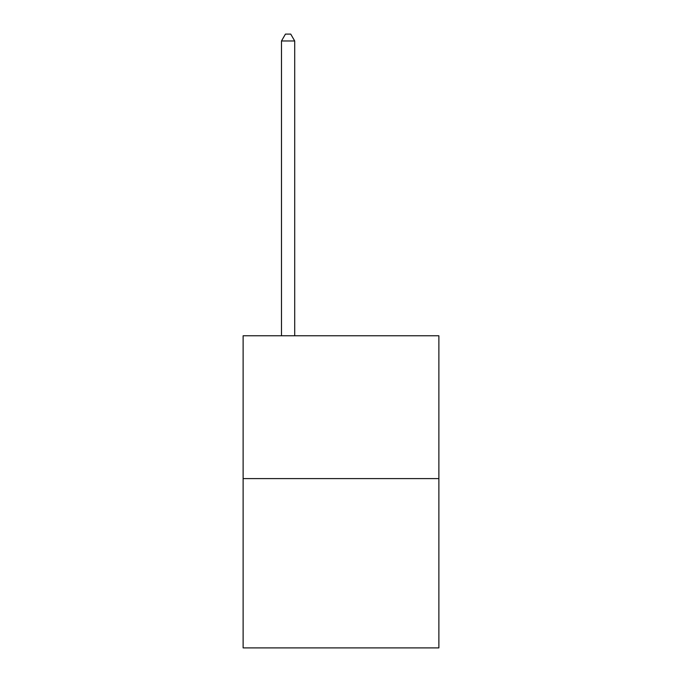 <?xml version="1.0" encoding="UTF-8"?>
<svg xmlns="http://www.w3.org/2000/svg" width="682" height="682" viewBox="0 0 682 682"><rect width="100%" height="100%" fill="white"/><g stroke="black" fill="none" stroke-linecap="round" stroke-linejoin="round"><path stroke-width="1.02" d="M438.876 478.602L438.876 335.766L243.124 335.766L243.124 647.9L438.876 647.9L438.876 478.602L243.124 478.602M294.709 335.766L294.709 40.98L281.478 40.98L281.478 335.766M281.478 40.98L285.451 34.1L290.737 34.1L294.709 40.98"/></g></svg>
